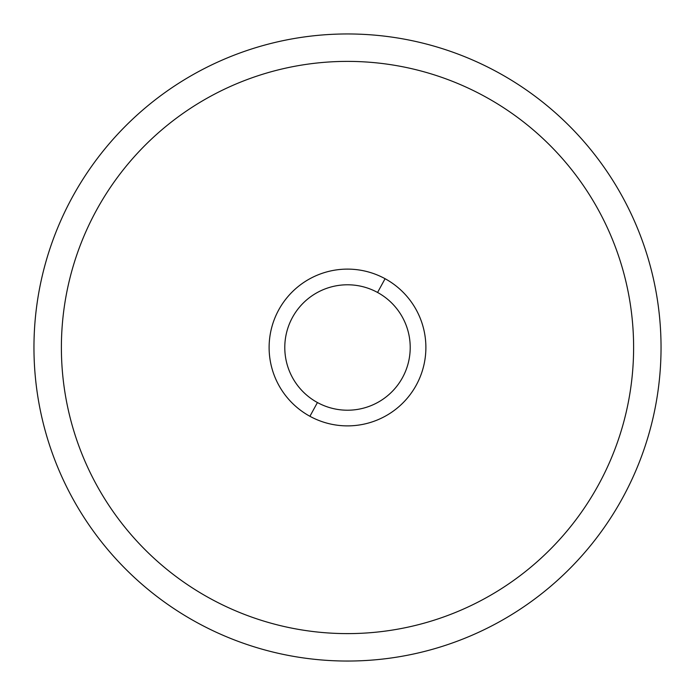 <?xml version="1.0" encoding="UTF-8"?>
<svg xmlns="http://www.w3.org/2000/svg" width="695" height="695" viewBox="0 0 695 695"><rect width="100%" height="100%" fill="white"/><g stroke="black" fill="none" stroke-linecap="round" stroke-linejoin="round"><path stroke-width="1.04" d="M197.18 72.341A313.541 313.541 0 0 0 72.341 497.82A313.541 313.541 0 0 0 497.82 622.659A313.541 313.541 0 0 0 622.659 197.18A313.541 313.541 0 0 0 197.18 72.341A313.541 313.541 0 0 1 622.659 197.18A313.541 313.541 0 0 1 497.82 622.659A313.541 313.541 0 0 1 72.341 497.82A313.541 313.541 0 0 1 197.18 72.341M309.918 416.288A78.387 78.387 0 0 0 416.288 385.082A78.387 78.387 0 0 0 385.082 278.712A78.387 78.387 0 0 0 278.712 309.918A78.387 78.387 0 0 0 309.918 416.288L317.433 402.535A62.706 62.706 0 0 0 402.535 377.567A62.706 62.706 0 0 0 377.567 292.465L385.082 278.712A78.387 78.387 0 0 1 416.288 385.082A78.387 78.387 0 0 1 309.918 416.288A78.387 78.387 0 0 1 278.712 309.918A78.387 78.387 0 0 1 385.082 278.712L377.567 292.465A62.706 62.706 0 0 0 292.465 317.433A62.706 62.706 0 0 0 317.433 402.535L309.918 416.288M210.333 598.586A286.105 286.105 0 0 1 96.414 210.333A286.105 286.105 0 0 1 484.667 96.414A286.105 286.105 0 0 1 598.586 484.667A286.105 286.105 0 0 1 210.333 598.586A286.105 286.105 0 0 0 598.586 484.667A286.105 286.105 0 0 0 484.667 96.414A286.105 286.105 0 0 0 96.414 210.333A286.105 286.105 0 0 0 210.333 598.586M317.433 402.535A62.706 62.706 0 0 1 292.465 317.433A62.706 62.706 0 0 1 377.567 292.465A62.706 62.706 0 0 1 402.535 377.567A62.706 62.706 0 0 1 317.433 402.535"/></g></svg>
